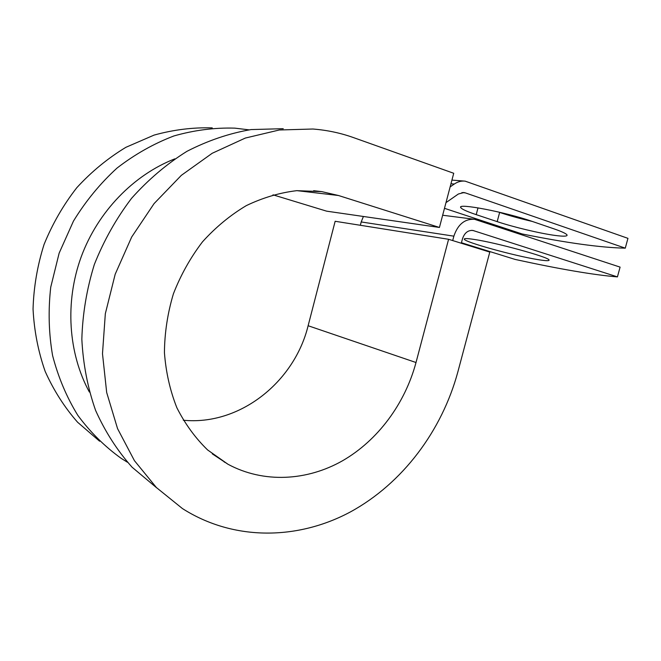 <?xml version="1.0" encoding="UTF-8"?>
<svg xmlns="http://www.w3.org/2000/svg" width="661" height="661" viewBox="0 0 661 661"><rect width="100%" height="100%" fill="white"/><g stroke="black" fill="none" stroke-linecap="round" stroke-linejoin="round"><path stroke-width="0.99" d="M532.27 221.435C520.017 218.617 509.144 215.618 499.65 212.421L498.287 211.958M555.24 235.448C540.161 233.473 513.39 227.087 497.188 221.633L476.209 214.643C466.74 211.462 461.585 209.091 460.725 207.521C456.925 202.828 505.657 212.107 532.204 221.41L553.844 228.805C562.123 231.664 566.535 233.763 567.088 235.085C567.254 236.39 563.304 236.514 555.24 235.448M537.707 259.583C545.556 260.872 549.341 261.021 549.076 260.029C549.671 257.327 495.775 242.504 473.714 239.365C467.013 238.365 463.873 238.324 464.303 239.241C464.964 242.232 514.233 255.832 537.707 259.583M363.41 216.478L361.203 221.947L453.867 236.167C457.842 224.393 464.716 218.766 474.491 219.287L620.092 267.118L617.432 276.893L472.846 230.441C467.922 230.135 464.46 232.945 462.46 238.861L461.304 243.24M453.867 236.167L452.702 240.563M361.203 221.947L360.336 225.277M617.432 276.893C593.718 274.943 559.619 269.118 515.142 259.434L461.436 242.736M450.124 186.923L454.281 184.047C457.743 181.701 461.353 180.734 465.121 181.139L627.95 238.348L625.273 248.156C601.122 247.693 566.692 242.951 521.975 233.92L444.481 208.314M445.977 202.638L458.362 194.012L463.898 192.549L465.319 192.88L625.273 248.156M174.785 158.863C133.696 174.892 97.935 211.528 81.229 256.774C64.687 302.077 68.265 353.214 89.359 392.023M224.343 462.179L224.765 462.122M448.588 239.29L489.793 252.089L457.866 371.87C441.92 430.807 402.648 483.381 350.512 511.87C298.408 539.905 234.11 541.491 182.419 508.557L156.393 487.537L134.423 460.651L117.551 428.617L106.685 392.518L102.488 353.685L105.33 313.694L115.188 274.232L131.688 237.002L154.087 203.588L181.345 175.339L212.214 153.269L245.322 138.058L279.322 129.986L312.901 129.019C327.03 130.126 340.547 132.977 353.461 137.587L453.727 173.281L439.433 227.458L338.49 195.507L321.758 191.624L296.756 190.665C279.669 192.706 262.863 197.689 246.355 205.596C230.325 215.131 215.726 227.194 202.539 241.777C190.475 257.583 180.759 274.926 173.405 293.815C167.597 313.215 164.606 332.822 164.432 352.627C165.894 372.135 170.034 390.502 176.859 407.73C185.08 423.949 195.326 438.028 207.62 449.959L228.02 464.278C263.714 483.488 306.952 480.944 342.472 460.8C377.968 440.358 404.986 403.64 416.009 362.517L448.588 239.29L335.152 221.278L308.125 325.733C294.418 381.975 239.778 425.824 183.287 420.231M212.247 127.887C192.905 127.309 173.513 129.713 154.071 135.1L125.896 147.312C107.908 158.186 91.557 171.629 76.833 187.658C63.349 204.951 52.417 223.889 44.056 244.479C37.363 265.664 33.686 287.213 33.05 309.117C34.174 330.839 38.222 351.611 45.179 371.424C53.673 390.345 64.472 407.275 77.577 422.222L99.604 441.209M248.999 129.845L234.853 128.143C214.627 127.54 194.317 130.143 173.934 135.943C153.831 143.594 134.869 154.302 117.038 168.068C100.216 183.444 85.69 201.126 73.454 221.105L59.143 253.138L50.74 287.163C48.121 310.397 48.74 333.185 52.591 355.544C58.226 377.224 66.645 397.187 77.858 415.405C90.425 432.327 104.909 446.679 121.302 458.437L127.457 462.254M283.247 128.688L251.048 129.573C229.21 133.34 207.843 140.595 186.947 151.319C166.688 163.978 148.221 179.652 131.547 198.341C116.253 218.502 103.851 240.546 94.341 264.483C86.731 289.08 82.559 314 81.84 339.258C83.129 364.219 87.715 387.941 95.597 410.415C105.206 431.782 117.369 450.719 132.093 467.22L156.748 487.892M272.993 194.821L326.641 211.165L439.433 227.458M497.188 221.633L499.65 212.421M461.932 192.566L465.319 192.88M471.5 230.35L473.838 230.681M450.959 183.766L454.281 184.047M476.209 214.643L478.002 207.868M416.009 362.517L308.125 325.733M338.49 195.507L296.946 190.649M463.394 192.5L463.898 192.549M442.655 215.238L473.739 219.196M451.926 180.106L464.022 181.048M464.419 238.828L464.303 239.241M460.725 207.521L460.891 206.926M212.28 453.851L228.02 464.278M313.645 190.699L321.758 191.624"/></g></svg>
